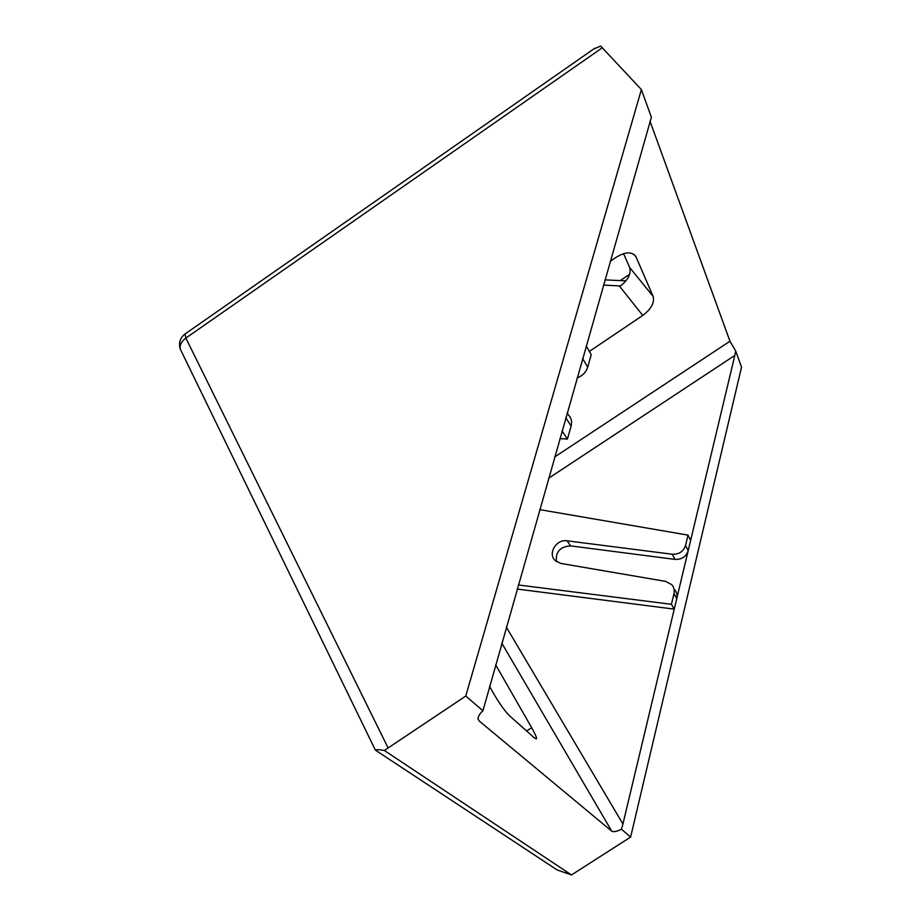 <?xml version="1.0" encoding="UTF-8"?>
<svg xmlns="http://www.w3.org/2000/svg" width="921" height="921" viewBox="0 0 921 921"><rect width="100%" height="100%" fill="white"/><g stroke="black" fill="none" stroke-linecap="round" stroke-linejoin="round"><path stroke-width="1.38" d="M674.575 589.636C676.762 592.191 677.488 595.162 676.774 598.535L688.206 550.654C686.099 556.721 681.701 559.623 675.035 559.392L570.594 545.888C560.198 546.579 555.467 551.817 556.411 561.614M539.671 509.612L688.022 535.124L690.646 540.408L734.82 355.425L548.571 478.275M506.32 627.086L622.918 824.019L621.479 829.268C616.69 831.559 613.455 832.193 611.751 831.179L479.15 720.947L478.126 719.197C477.895 716.734 479.496 713.913 482.926 710.747L651.377 117.232L641.396 89.567L465.761 696.057L384.345 750.477C379.072 749.556 376.079 749.441 375.365 750.12L557.228 870L571.481 874.95L384.345 750.477M489.512 686.295L493.288 692.995C499.424 703.506 504.812 711.081 509.463 715.721L534.779 738.239L536.529 738.861C536.724 737.491 535.101 733.772 531.67 727.705L495.625 664.789M629.676 274.216L620.247 280.606M649.984 121.112L729.962 341.231L735.706 351.016L734.82 355.425M610.151 261.38L616.356 257.166C625.601 251.652 632.128 251.491 635.951 256.683L653.127 296.424C654.681 302.687 651.228 309.03 642.754 315.431L619.752 286.477C628.053 280.168 631.357 273.836 629.676 267.504L623.54 253.666M589.359 351.431L642.754 315.431M622.918 824.019L674.241 609.126L517.118 589.049M735.706 351.016L741.532 367.134L630.62 837.085L621.479 829.268M690.646 540.408L688.206 550.654L685.546 545.439C683.417 551.541 678.996 554.477 672.272 554.246L567.071 540.811C556.296 538.9 547.408 553.774 555.282 560.67L560.877 563.445L665.676 581.393L671.777 584.697C673.976 587.276 674.713 590.257 673.976 593.654L671.421 604.314L518.281 584.962M673.976 593.654L676.774 598.535L674.241 609.126L671.421 604.314M482.926 710.747L465.761 696.057M571.481 874.95L630.62 837.085M593.538 49.124L600.665 46.05L641.396 89.567M602.415 47.696L185.858 338.076L185.04 333.989M387.983 747.691L185.858 338.076C181.368 341.449 179.514 345.122 180.286 349.117L181.379 351.373M586.182 345.824L591.213 354.689L587.69 367.203C586.044 372.257 582.498 375.837 577.053 377.944M567.14 412.884L568.568 415.118C571.365 418.065 572.217 421.691 571.124 426.009L567.44 439.064L559.841 438.603M567.44 439.064L562.029 430.89M688.022 535.124L685.546 545.439M611.751 831.179L501.772 643.123M478.103 719.025L479.15 720.947M554.603 457.023L729.962 341.231M620.535 285.936L603.416 285.096M531.67 727.705L526.639 730.998M636.169 257.132L633.867 254.323M653.127 296.424L629.676 267.504M571.124 426.009L565.759 417.72M587.69 367.203L582.59 358.442M567.071 540.811L570.594 545.888M672.272 554.246L675.035 559.392M594.943 48.145L184.776 334.173C179.963 338.122 178.467 343.096 180.286 349.117L375.365 750.12M635.951 256.683L634.27 254.622M604.901 279.869L625.912 280.87"/></g></svg>
